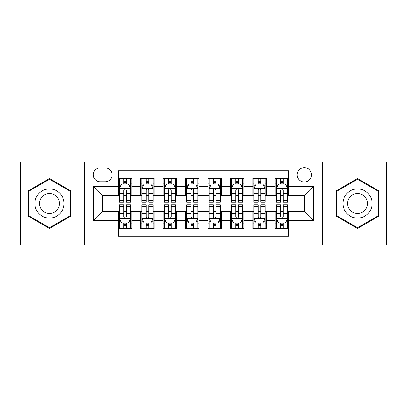 <?xml version="1.0" encoding="UTF-8"?>
<svg xmlns="http://www.w3.org/2000/svg" width="407" height="407" viewBox="0 0 407 407"><rect width="100%" height="100%" fill="white"/><g stroke="black" fill="none" stroke-linecap="round" stroke-linejoin="round"><path stroke-width="0.61" d="M304.319 167.653A7.168 7.168 0 0 0 297.146 174.822A7.168 7.168 0 0 0 304.319 181.99A7.168 7.168 0 0 0 311.487 174.822A7.168 7.168 0 0 0 304.319 167.653M322.237 244.948L386.65 244.948L386.65 162.052L322.237 162.052L322.237 244.948L84.763 244.948L84.763 162.052L20.35 162.052L20.35 244.948L84.763 244.948M288.634 178.297L275.193 178.297L275.193 186.472L266.229 186.472L266.229 195.436L275.193 195.436L275.193 186.472M266.229 186.472L266.229 178.297L252.788 178.297L252.788 186.472L243.829 186.472L243.829 195.436L252.788 195.436L252.788 186.472M243.829 186.472L243.829 178.297L230.382 178.297L230.382 186.472L221.423 186.472L221.423 195.436L230.382 195.436L230.382 186.472M221.423 186.472L221.423 178.297L207.982 178.297L207.982 186.472L199.018 186.472L199.018 195.436L207.982 195.436L207.982 186.472M199.018 186.472L199.018 178.297L185.577 178.297L185.577 186.472L176.618 186.472L176.618 195.436L185.577 195.436L185.577 186.472M176.618 186.472L176.618 178.297L163.171 178.297L163.171 186.472L154.212 186.472L154.212 195.436L163.171 195.436L163.171 186.472M154.212 186.472L154.212 178.297L140.771 178.297L140.771 195.436L131.807 195.436L131.807 178.297L118.366 178.297M118.366 228.703L131.807 228.703L131.807 211.564L140.771 211.564L140.771 228.703L154.212 228.703L154.212 211.564L163.171 211.564L163.171 220.528L154.212 220.528M163.171 220.528L163.171 228.703L176.618 228.703L176.618 211.564L185.577 211.564L185.577 220.528L176.618 220.528M185.577 220.528L185.577 228.703L199.018 228.703L199.018 211.564L207.982 211.564L207.982 220.528L199.018 220.528M207.982 220.528L207.982 228.703L221.423 228.703L221.423 211.564L230.382 211.564L230.382 220.528L221.423 220.528M230.382 220.528L230.382 228.703L243.829 228.703L243.829 211.564L252.788 211.564L252.788 220.528L243.829 220.528M252.788 220.528L252.788 228.703L266.229 228.703L266.229 211.564L275.193 211.564L275.193 220.528L266.229 220.528M100.219 181.766L105.148 181.766A6.944 6.944 0 0 0 112.093 174.822A6.944 6.944 0 0 0 105.148 167.877L100.219 167.877A6.944 6.944 0 0 0 93.274 174.822A6.944 6.944 0 0 0 100.219 181.766M322.237 162.052L84.763 162.052M288.634 186.472L288.634 170.792L118.366 170.792L118.366 195.436L102.681 195.436L102.681 211.564L118.366 211.564L118.366 236.208L288.634 236.208L288.634 211.564L304.319 211.564L304.319 195.436L288.634 195.436L288.634 186.472L313.278 186.472L313.278 220.528L288.634 220.528M118.366 220.528L93.722 220.528L93.722 186.472L118.366 186.472M275.193 220.528L275.193 228.703L288.634 228.703M118.366 183.898L119.485 183.898M123.743 183.898L126.429 183.898M130.688 183.898L131.807 183.898M118.366 195.212L119.485 195.212M123.743 195.212L126.429 195.212M130.688 195.212L131.807 195.212M118.366 211.788L119.485 211.788M123.743 211.788L126.429 211.788M130.688 211.788L131.807 211.788M118.366 223.102L119.485 223.102M123.743 223.102L126.429 223.102M130.688 223.102L131.807 223.102M140.771 195.212L141.89 195.212M146.149 195.212L148.835 195.212M153.093 195.212L154.212 195.212M140.771 183.898L141.89 183.898M146.149 183.898L148.835 183.898M153.093 183.898L154.212 183.898M140.771 211.788L141.89 211.788M146.149 211.788L148.835 211.788M153.093 211.788L154.212 211.788M140.771 223.102L141.89 223.102M146.149 223.102L148.835 223.102M153.093 223.102L154.212 223.102M163.171 211.788L164.296 211.788M168.549 211.788L171.24 211.788M175.493 211.788L176.618 211.788M163.171 223.102L164.296 223.102M168.549 223.102L171.24 223.102M175.493 223.102L176.618 223.102M163.171 183.898L164.296 183.898M168.549 183.898L171.24 183.898M175.493 183.898L176.618 183.898M163.171 195.212L164.296 195.212M168.549 195.212L171.24 195.212M175.493 195.212L176.618 195.212M185.577 211.788L186.696 211.788M190.954 211.788L193.64 211.788M197.899 211.788L199.018 211.788M185.577 223.102L186.696 223.102M190.954 223.102L193.64 223.102M197.899 223.102L199.018 223.102M185.577 183.898L186.696 183.898M190.954 183.898L193.64 183.898M197.899 183.898L199.018 183.898M185.577 195.212L186.696 195.212M190.954 195.212L193.64 195.212M197.899 195.212L199.018 195.212M207.982 211.788L209.101 211.788M213.36 211.788L216.046 211.788M220.304 211.788L221.423 211.788M207.982 223.102L209.101 223.102M213.36 223.102L216.046 223.102M220.304 223.102L221.423 223.102M207.982 183.898L209.101 183.898M213.36 183.898L216.046 183.898M220.304 183.898L221.423 183.898M207.982 195.212L209.101 195.212M213.36 195.212L216.046 195.212M220.304 195.212L221.423 195.212M230.382 211.788L231.507 211.788M235.76 211.788L238.451 211.788M242.704 211.788L243.829 211.788M230.382 223.102L231.507 223.102M235.76 223.102L238.451 223.102M242.704 223.102L243.829 223.102M230.382 183.898L231.507 183.898M235.76 183.898L238.451 183.898M242.704 183.898L243.829 183.898M230.382 195.212L231.507 195.212M235.76 195.212L238.451 195.212M242.704 195.212L243.829 195.212M252.788 211.788L253.907 211.788M258.165 211.788L260.851 211.788M265.11 211.788L266.229 211.788M252.788 223.102L253.907 223.102M258.165 223.102L260.851 223.102M265.11 223.102L266.229 223.102M252.788 183.898L253.907 183.898M258.165 183.898L260.851 183.898M265.11 183.898L266.229 183.898M252.788 195.212L253.907 195.212M258.165 195.212L260.851 195.212M265.11 195.212L266.229 195.212M275.193 211.788L276.312 211.788M280.571 211.788L283.257 211.788M287.515 211.788L288.634 211.788M275.193 223.102L276.312 223.102M280.571 223.102L283.257 223.102M287.515 223.102L288.634 223.102M275.193 183.898L276.312 183.898M280.571 183.898L283.257 183.898M287.515 183.898L288.634 183.898M275.193 195.212L276.312 195.212M280.571 195.212L283.257 195.212M287.515 195.212L288.634 195.212M102.681 195.436L93.722 186.472M102.681 211.564L93.722 220.528M313.278 186.472L304.319 195.436M313.278 220.528L304.319 211.564M49.476 228.464L71.093 215.98L71.093 191.02L49.476 178.536L27.854 191.02L27.854 215.98L49.476 228.464M379.146 191.02L357.524 178.536L335.907 191.02L335.907 215.98L357.524 228.464L379.146 215.98L379.146 191.02M126.429 181.207L123.743 181.207M130.688 200.33L126.429 200.33L126.429 202.157L130.688 202.157L130.688 188.492L128.449 184.01L121.729 184.01L119.485 188.492L119.485 202.157L123.743 202.157L123.743 200.33L119.485 200.33M119.485 188.492L119.485 178.297M130.688 188.492L130.688 178.297M123.743 184.01L123.743 178.297M126.429 178.297L126.429 184.01M126.429 200.33L126.429 190.171C125.534 188.446 124.639 188.446 123.743 190.171L123.743 200.33M123.743 225.793L126.429 225.793M119.485 206.67L123.743 206.67L123.743 204.843L119.485 204.843L119.485 218.508L121.729 222.99L128.449 222.99L130.688 218.508L130.688 204.843L126.429 204.843L126.429 206.67L130.688 206.67M130.688 218.508L130.688 228.703M119.485 218.508L119.485 228.703M126.429 222.99L126.429 228.703M123.743 228.703L123.743 222.99M123.743 206.67L123.743 216.829C124.639 218.554 125.534 218.554 126.429 216.829L126.429 206.67M49.476 188.94A14.56 14.56 0 0 0 34.91 203.5A14.56 14.56 0 0 0 49.476 218.06A14.56 14.56 0 0 0 64.036 203.5A14.56 14.56 0 0 0 49.476 188.94M49.476 193.529A9.972 9.972 0 0 0 39.504 203.5A9.972 9.972 0 0 0 49.476 213.472A9.972 9.972 0 0 0 59.442 203.5A9.972 9.972 0 0 0 49.476 193.529M70.421 215.593L49.476 227.686L28.526 215.593L28.526 191.407L49.476 179.314L70.421 191.407L70.421 215.593M344.912 196.22A14.56 14.56 0 0 0 350.244 216.112A14.56 14.56 0 0 0 370.136 210.78A14.56 14.56 0 0 0 364.804 190.888A14.56 14.56 0 0 0 344.912 196.22M348.891 198.514A9.972 9.972 0 0 0 352.538 212.133A9.972 9.972 0 0 0 366.158 208.486A9.972 9.972 0 0 0 362.51 194.867A9.972 9.972 0 0 0 348.891 198.514M378.474 191.407L378.474 215.593L357.524 227.686L336.579 215.593L336.579 191.407L357.524 179.314L378.474 191.407M148.835 181.207L146.149 181.207M153.093 200.33L148.835 200.33L148.835 202.157L153.093 202.157L153.093 188.492L150.849 184.01L144.129 184.01L141.89 188.492L141.89 202.157L146.149 202.157L146.149 200.33L141.89 200.33M141.89 188.492L141.89 178.297M153.093 188.492L153.093 178.297M146.149 184.01L146.149 178.297M148.835 178.297L148.835 184.01M148.835 200.33L148.835 190.171C147.939 188.446 147.044 188.446 146.149 190.171L146.149 200.33M171.24 181.207L168.549 181.207M175.493 200.33L171.24 200.33L171.24 202.157L175.493 202.157L175.493 188.492L173.255 184.01L166.534 184.01L164.296 188.492L164.296 202.157L168.549 202.157L168.549 200.33L164.296 200.33M164.296 188.492L164.296 178.297M175.493 188.492L175.493 178.297M168.549 184.01L168.549 178.297M171.24 178.297L171.24 184.01M171.24 200.33L171.24 190.171C170.345 188.446 169.449 188.446 168.549 190.171L168.549 200.33M193.64 181.207L190.954 181.207M197.899 200.33L193.64 200.33L193.64 202.157L197.899 202.157L197.899 188.492L195.66 184.01L188.94 184.01L186.696 188.492L186.696 202.157L190.954 202.157L190.954 200.33L186.696 200.33M186.696 188.492L186.696 178.297M197.899 188.492L197.899 178.297M190.954 184.01L190.954 178.297M193.64 178.297L193.64 184.01M193.64 200.33L193.64 190.171C192.745 188.446 191.85 188.446 190.954 190.171L190.954 200.33M216.046 181.207L213.36 181.207M220.304 200.33L216.046 200.33L216.046 202.157L220.304 202.157L220.304 188.492L218.06 184.01L211.34 184.01L209.101 188.492L209.101 202.157L213.36 202.157L213.36 200.33L209.101 200.33M209.101 188.492L209.101 178.297M220.304 188.492L220.304 178.297M213.36 184.01L213.36 178.297M216.046 178.297L216.046 184.01M216.046 200.33L216.046 190.171C215.15 188.446 214.255 188.446 213.36 190.171L213.36 200.33M146.149 225.793L148.835 225.793M141.89 206.67L146.149 206.67L146.149 204.843L141.89 204.843L141.89 218.508L144.129 222.99L150.849 222.99L153.093 218.508L153.093 204.843L148.835 204.843L148.835 206.67L153.093 206.67M153.093 218.508L153.093 228.703M141.89 218.508L141.89 228.703M148.835 222.99L148.835 228.703M146.149 228.703L146.149 222.99M146.149 206.67L146.149 216.829C147.044 218.554 147.939 218.554 148.835 216.829L148.835 206.67M168.549 225.793L171.24 225.793M164.296 206.67L168.549 206.67L168.549 204.843L164.296 204.843L164.296 218.508L166.534 222.99L173.255 222.99L175.493 218.508L175.493 204.843L171.24 204.843L171.24 206.67L175.493 206.67M175.493 218.508L175.493 228.703M164.296 218.508L164.296 228.703M171.24 222.99L171.24 228.703M168.549 228.703L168.549 222.99M168.549 206.67L168.549 216.829C169.444 218.554 170.34 218.554 171.24 216.829L171.24 206.67M190.954 225.793L193.64 225.793M186.696 206.67L190.954 206.67L190.954 204.843L186.696 204.843L186.696 218.508L188.94 222.99L195.66 222.99L197.899 218.508L197.899 204.843L193.64 204.843L193.64 206.67L197.899 206.67M197.899 218.508L197.899 228.703M186.696 218.508L186.696 228.703M193.64 222.99L193.64 228.703M190.954 228.703L190.954 222.99M190.954 206.67L190.954 216.829C191.85 218.554 192.745 218.554 193.64 216.829L193.64 206.67M213.36 225.793L216.046 225.793M209.101 206.67L213.36 206.67L213.36 204.843L209.101 204.843L209.101 218.508L211.34 222.99L218.06 222.99L220.304 218.508L220.304 204.843L216.046 204.843L216.046 206.67L220.304 206.67M220.304 218.508L220.304 228.703M209.101 218.508L209.101 228.703M216.046 222.99L216.046 228.703M213.36 228.703L213.36 222.99M213.36 206.67L213.36 216.829C214.255 218.554 215.15 218.554 216.046 216.829L216.046 206.67M238.451 181.207L235.76 181.207M242.704 200.33L238.451 200.33L238.451 202.157L242.704 202.157L242.704 188.492L240.466 184.01L233.745 184.01L231.507 188.492L231.507 202.157L235.76 202.157L235.76 200.33L231.507 200.33M231.507 188.492L231.507 178.297M242.704 188.492L242.704 178.297M235.76 184.01L235.76 178.297M238.451 178.297L238.451 184.01M238.451 200.33L238.451 190.171C237.556 188.446 236.66 188.446 235.76 190.171L235.76 200.33M235.76 225.793L238.451 225.793M231.507 206.67L235.76 206.67L235.76 204.843L231.507 204.843L231.507 218.508L233.745 222.99L240.466 222.99L242.704 218.508L242.704 204.843L238.451 204.843L238.451 206.67L242.704 206.67M242.704 218.508L242.704 228.703M231.507 218.508L231.507 228.703M238.451 222.99L238.451 228.703M235.76 228.703L235.76 222.99M235.76 206.67L235.76 216.829C236.655 218.554 237.551 218.554 238.451 216.829L238.451 206.67M260.851 181.207L258.165 181.207M265.11 200.33L260.851 200.33L260.851 202.157L265.11 202.157L265.11 188.492L262.871 184.01L256.151 184.01L253.907 188.492L253.907 202.157L258.165 202.157L258.165 200.33L253.907 200.33M253.907 188.492L253.907 178.297M265.11 188.492L265.11 178.297M258.165 184.01L258.165 178.297M260.851 178.297L260.851 184.01M260.851 200.33L260.851 190.171C259.956 188.446 259.061 188.446 258.165 190.171L258.165 200.33M258.165 225.793L260.851 225.793M253.907 206.67L258.165 206.67L258.165 204.843L253.907 204.843L253.907 218.508L256.151 222.99L262.871 222.99L265.11 218.508L265.11 204.843L260.851 204.843L260.851 206.67L265.11 206.67M265.11 218.508L265.11 228.703M253.907 218.508L253.907 228.703M260.851 222.99L260.851 228.703M258.165 228.703L258.165 222.99M258.165 206.67L258.165 216.829C259.061 218.554 259.956 218.554 260.851 216.829L260.851 206.67M283.257 181.207L280.571 181.207M287.515 200.33L283.257 200.33L283.257 202.157L287.515 202.157L287.515 188.492L285.271 184.01L278.551 184.01L276.312 188.492L276.312 202.157L280.571 202.157L280.571 200.33L276.312 200.33M276.312 188.492L276.312 178.297M287.515 188.492L287.515 178.297M280.571 184.01L280.571 178.297M283.257 178.297L283.257 184.01M283.257 200.33L283.257 190.171C282.361 188.446 281.466 188.446 280.571 190.171L280.571 200.33M280.571 225.793L283.257 225.793M276.312 206.67L280.571 206.67L280.571 204.843L276.312 204.843L276.312 218.508L278.551 222.99L285.271 222.99L287.515 218.508L287.515 204.843L283.257 204.843L283.257 206.67L287.515 206.67M287.515 218.508L287.515 228.703M276.312 218.508L276.312 228.703M283.257 222.99L283.257 228.703M280.571 228.703L280.571 222.99M280.571 206.67L280.571 216.829C281.466 218.554 282.361 218.554 283.257 216.829L283.257 206.67M140.771 220.528L131.807 220.528M140.771 186.472L131.807 186.472M130.632 188.38L119.541 188.38M119.485 185.241L121.108 185.241M129.065 185.241L130.688 185.241M123.743 193.681L119.485 193.681M130.688 193.681L126.429 193.681M126.429 182.636L123.743 182.636M119.541 218.62L130.632 218.62M130.688 221.759L129.065 221.759M121.108 221.759L119.485 221.759M126.429 213.319L130.688 213.319M119.485 213.319L123.743 213.319M123.743 224.364L126.429 224.364M153.037 188.38L141.946 188.38M141.89 185.241L143.513 185.241M151.47 185.241L153.093 185.241M146.149 193.681L141.89 193.681M153.093 193.681L148.835 193.681M148.835 182.636L146.149 182.636M175.437 188.38L164.352 188.38M164.296 185.241L165.919 185.241M173.87 185.241L175.493 185.241M168.549 193.681L164.296 193.681M175.493 193.681L171.24 193.681M171.24 182.636L168.549 182.636M197.843 188.38L186.752 188.38M186.696 185.241L188.319 185.241M196.276 185.241L197.899 185.241M190.954 193.681L186.696 193.681M197.899 193.681L193.64 193.681M193.64 182.636L190.954 182.636M220.248 188.38L209.157 188.38M209.101 185.241L210.724 185.241M218.681 185.241L220.304 185.241M213.36 193.681L209.101 193.681M220.304 193.681L216.046 193.681M216.046 182.636L213.36 182.636M141.946 218.62L153.037 218.62M153.093 221.759L151.47 221.759M143.513 221.759L141.89 221.759M148.835 213.319L153.093 213.319M141.89 213.319L146.149 213.319M146.149 224.364L148.835 224.364M164.352 218.62L175.437 218.62M175.493 221.759L173.87 221.759M165.919 221.759L164.296 221.759M171.24 213.319L175.493 213.319M164.296 213.319L168.549 213.319M168.549 224.364L171.24 224.364M186.752 218.62L197.843 218.62M197.899 221.759L196.276 221.759M188.319 221.759L186.696 221.759M193.64 213.319L197.899 213.319M186.696 213.319L190.954 213.319M190.954 224.364L193.64 224.364M209.157 218.62L220.248 218.62M220.304 221.759L218.681 221.759M210.724 221.759L209.101 221.759M216.046 213.319L220.304 213.319M209.101 213.319L213.36 213.319M213.36 224.364L216.046 224.364M242.648 188.38L231.563 188.38M231.507 185.241L233.13 185.241M241.081 185.241L242.704 185.241M235.76 193.681L231.507 193.681M242.704 193.681L238.451 193.681M238.451 182.636L235.76 182.636M231.563 218.62L242.648 218.62M242.704 221.759L241.081 221.759M233.13 221.759L231.507 221.759M238.451 213.319L242.704 213.319M231.507 213.319L235.76 213.319M235.76 224.364L238.451 224.364M265.054 188.38L253.963 188.38M253.907 185.241L255.53 185.241M263.487 185.241L265.11 185.241M258.165 193.681L253.907 193.681M265.11 193.681L260.851 193.681M260.851 182.636L258.165 182.636M253.963 218.62L265.054 218.62M265.11 221.759L263.487 221.759M255.53 221.759L253.907 221.759M260.851 213.319L265.11 213.319M253.907 213.319L258.165 213.319M258.165 224.364L260.851 224.364M287.459 188.38L276.368 188.38M276.312 185.241L277.935 185.241M285.892 185.241L287.515 185.241M280.571 193.681L276.312 193.681M287.515 193.681L283.257 193.681M283.257 182.636L280.571 182.636M276.368 218.62L287.459 218.62M287.515 221.759L285.892 221.759M277.935 221.759L276.312 221.759M283.257 213.319L287.515 213.319M276.312 213.319L280.571 213.319M280.571 224.364L283.257 224.364"/></g></svg>

